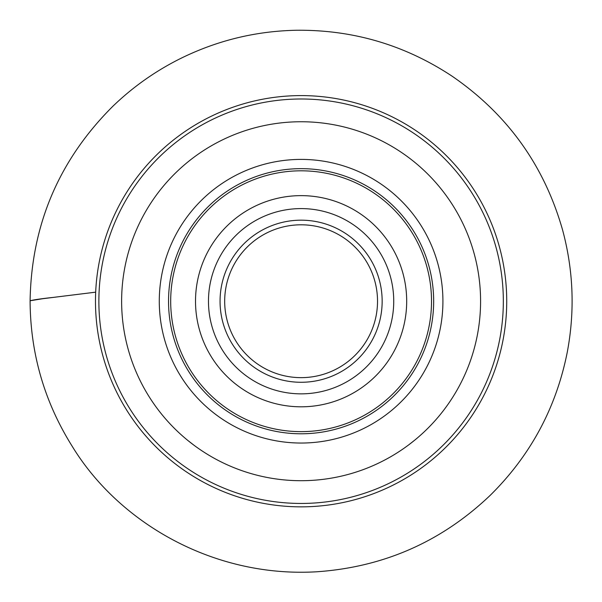 <?xml version="1.0" encoding="UTF-8"?>
<svg xmlns="http://www.w3.org/2000/svg" width="602" height="602" viewBox="0 0 602 602"><rect width="100%" height="100%" fill="white"/><g stroke="black" fill="none" stroke-linecap="round" stroke-linejoin="round"><path stroke-width="0.9" d="M224.681 301.226A76.424 76.424 0 0 0 339.317 367.408A76.424 76.424 0 0 0 339.317 235.043A76.424 76.424 0 0 0 224.681 301.226M95.876 313.92A205.621 205.621 0 0 1 288.411 95.989A205.621 205.621 0 0 1 506.335 288.524A205.621 205.621 0 0 1 313.8 506.455A205.621 205.621 0 0 1 95.876 313.92M121.627 301.226A179.471 179.471 0 0 1 390.841 145.797A179.471 179.471 0 0 1 390.841 456.655A179.471 179.471 0 0 1 121.627 301.226M188.005 440.581L187.508 440.167M188.125 440.679L193.423 444.803M408.788 444.803L414.703 440.167L408.788 444.803M189.585 160.599L188.358 161.584M414.078 161.765L414.492 162.104M170.69 301.226A130.416 130.416 0 0 1 366.309 188.283A130.416 130.416 0 0 1 366.309 414.168A130.416 130.416 0 0 1 170.69 301.226M195.515 301.226A105.591 105.591 0 0 1 353.901 209.782A105.591 105.591 0 0 1 353.901 392.662A105.591 105.591 0 0 1 195.515 301.226M220.054 301.226A81.052 81.052 0 0 1 341.627 231.033A81.052 81.052 0 0 1 341.627 371.419A81.052 81.052 0 0 1 220.054 301.226M30.1 300.744C30.311 353.314 44.375 401.88 72.293 446.436C119.489 523.695 214.696 578.048 317.216 571.749C384.159 567.009 441.898 541.469 490.434 495.122C530.678 455.27 556.301 407.562 567.302 352.004C575.023 310.865 573.428 270.095 562.501 229.693C544.103 165.294 507.305 114.132 452.11 76.191C404.995 45.052 353.208 29.746 296.741 30.25C255.782 31.026 216.953 40.5 180.239 58.665C155.414 71.066 133.004 86.884 113.003 106.133C59.064 159.793 31.424 224.666 30.1 300.744C34.194 299.728 41.869 298.622 53.142 297.418L95.68 292.158L42.734 298.712L30.1 300.767M502.948 288.734A202.234 202.234 0 0 0 294.86 99.089A202.234 202.234 0 0 0 98.871 301.226A202.234 202.234 0 0 0 307.351 503.355A202.234 202.234 0 0 0 502.948 288.734M159.282 301.226A141.824 141.824 0 0 1 372.013 178.403A141.824 141.824 0 0 1 372.013 424.041A141.824 141.824 0 0 1 159.282 301.226M168.537 301.226A132.568 132.568 0 0 0 367.386 416.027A132.568 132.568 0 0 0 367.386 186.417A132.568 132.568 0 0 0 168.537 301.226M208.473 301.226A92.633 92.633 0 0 1 347.422 221.002A92.633 92.633 0 0 1 347.422 381.442A92.633 92.633 0 0 1 208.473 301.226"/></g></svg>
